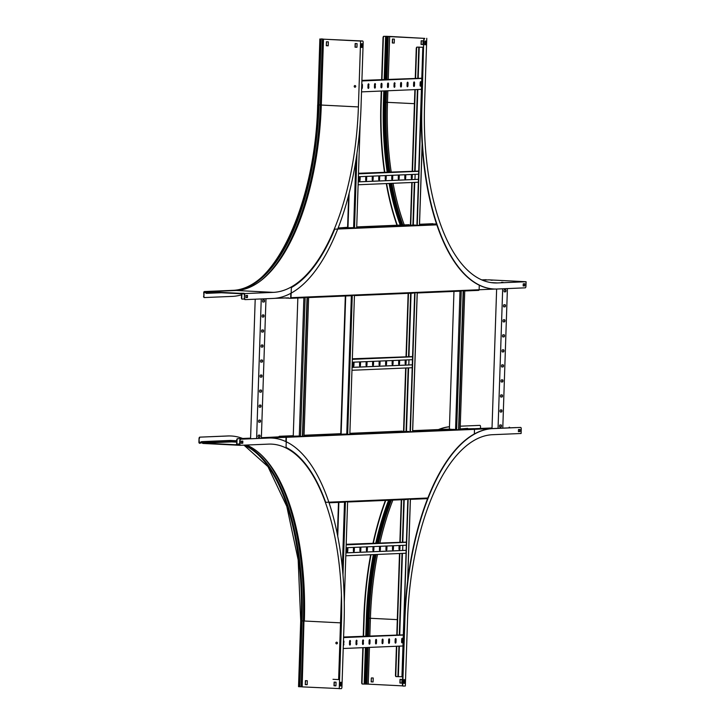 <?xml version="1.0" encoding="UTF-8"?>
<svg xmlns="http://www.w3.org/2000/svg" width="725" height="725" viewBox="0 0 725 725"><rect width="100%" height="100%" fill="white"/><g stroke="black" fill="none" stroke-linecap="round" stroke-linejoin="round"><path stroke-width="1.09" d="M402.284 676.751L396.403 676.615A1.522 0.652 92.9 0 0 396.403 676.615A1.522 0.652 92.9 0 1 395.796 675.12L396.756 646.247M423.472 47.442L423.5 47.442A1.522 0.652 -87.1 0 0 422.766 48.992L416.911 225.384M423.509 47.279L417.292 47.134A1.522 0.652 92.9 0 0 416.576 48.675L416.25 48.666A1.522 0.652 -87.1 0 1 416.957 47.116M423.509 47.297L417.292 47.134M397.137 634.765L399.837 553.492M400.218 542.01L401.614 499.724M403.888 431.194L405.991 367.992M406.372 356.501L408.465 293.344M410.74 224.804L412.144 182.483M412.525 171L415.226 89.61M415.606 78.128L416.576 48.675M396.358 676.606L396.077 676.597A1.522 0.652 -87.1 0 1 396.049 676.597A1.522 0.652 -87.1 0 1 395.469 675.102L396.43 646.265M396.811 634.774L399.502 553.51M399.883 542.028L401.288 499.743M403.562 431.176L405.656 368.001M406.036 356.519L408.139 293.353M410.413 224.786L411.809 182.501M412.19 171.009L414.89 89.628M415.271 78.137L416.25 48.666M423.5 47.642A1.522 0.652 92.9 0 0 423.092 49.01L422.766 48.992M402.565 676.923L402.593 676.923A1.522 0.652 -87.1 0 1 402.565 676.923A1.522 0.652 -87.1 0 1 401.985 675.437L408.166 499.135M410.395 431.756L415.008 292.746M417.247 225.366L423.092 49.01M402.312 675.446A1.522 0.652 92.9 0 0 402.674 676.833M401.985 675.437L407.831 499.153M410.069 431.774L414.682 292.764M406.408 542.101L346.197 544.294M402.656 550.465L402.828 545.336M346.079 547.728L406.308 545.191M346.178 544.847L406.399 542.309M347.402 547.674A1.06 0.462 -87.1 0 1 347.529 548.472L347.456 550.9A1.06 0.462 -87.1 0 1 347.103 551.924M353.918 547.402A1.06 0.462 -87.1 0 1 354.054 548.2L353.972 550.628A1.06 0.462 -87.1 0 1 353.619 551.653M360.434 547.13A1.06 0.462 -87.1 0 1 360.57 547.928L360.488 550.357A1.06 0.462 -87.1 0 1 360.135 551.372M366.95 546.849A1.06 0.462 -87.1 0 1 367.086 547.647L367.004 550.076A1.06 0.462 -87.1 0 1 366.651 551.1M373.466 546.577A1.06 0.462 -87.1 0 1 373.602 547.375L373.52 549.804A1.06 0.462 -87.1 0 1 373.176 550.828M379.982 546.306A1.06 0.462 -87.1 0 1 380.118 547.103L380.036 549.532A1.06 0.462 -87.1 0 1 379.692 550.547M386.498 546.025A1.06 0.462 -87.1 0 1 386.633 546.822L386.552 549.251A1.06 0.462 -87.1 0 1 386.208 550.275M393.013 545.753A1.06 0.462 -87.1 0 1 393.149 546.55L393.068 548.979A1.06 0.462 -87.1 0 1 392.723 550.003M399.529 545.481A1.06 0.462 -87.1 0 1 399.665 546.278L399.584 548.707A1.06 0.462 -87.1 0 1 399.239 549.722M345.816 555.776L406.036 553.229M345.907 552.894L406.136 550.347M345.907 552.858L406.136 550.32M347.148 547.683A1.06 0.462 92.9 0 0 346.94 548.535L346.858 550.964A1.06 0.462 92.9 0 0 347.266 552.006A1.06 0.462 92.9 0 0 347.782 550.918L347.864 548.49A1.06 0.462 92.9 0 0 347.71 547.665M353.664 547.411A1.06 0.462 92.9 0 0 353.456 548.254L353.374 550.683A1.06 0.462 92.9 0 0 353.782 551.725A1.06 0.462 92.9 0 0 354.298 550.647L354.38 548.218A1.06 0.462 92.9 0 0 354.226 547.384M360.18 547.139A1.06 0.462 92.9 0 0 359.972 547.982L359.89 550.411A1.06 0.462 92.9 0 0 360.298 551.453A1.06 0.462 92.9 0 0 360.814 550.375L360.896 547.946A1.06 0.462 92.9 0 0 360.742 547.112M366.696 546.858A1.06 0.462 92.9 0 0 366.487 547.71L366.406 550.139A1.06 0.462 92.9 0 0 366.814 551.181A1.06 0.462 92.9 0 0 367.33 550.094L367.412 547.665A1.06 0.462 92.9 0 0 367.258 546.84M373.212 546.587A1.06 0.462 92.9 0 0 373.003 547.429L372.922 549.858A1.06 0.462 92.9 0 0 373.33 550.9A1.06 0.462 92.9 0 0 373.846 549.822L373.928 547.393A1.06 0.462 92.9 0 0 373.774 546.559M379.728 546.315A1.06 0.462 92.9 0 0 379.519 547.158L379.438 549.586A1.06 0.462 92.9 0 0 379.846 550.628A1.06 0.462 92.9 0 0 380.362 549.55L380.444 547.121A1.06 0.462 92.9 0 0 380.29 546.287M386.244 546.034A1.06 0.462 92.9 0 0 386.035 546.886L385.954 549.305A1.06 0.462 92.9 0 0 386.362 550.357A1.06 0.462 92.9 0 0 386.878 549.269L386.96 546.84A1.06 0.462 92.9 0 0 386.815 546.016M392.76 545.762A1.06 0.462 92.9 0 0 392.551 546.605L392.47 549.033A1.06 0.462 92.9 0 0 392.877 550.076A1.06 0.462 92.9 0 0 393.394 548.997L393.476 546.568A1.06 0.462 92.9 0 0 393.331 545.735M399.276 545.49A1.06 0.462 92.9 0 0 399.067 546.333L398.995 548.762A1.06 0.462 92.9 0 0 399.393 549.804A1.06 0.462 92.9 0 0 399.91 548.725L399.992 546.297A1.06 0.462 92.9 0 0 399.847 545.463M403.327 634.855L343.605 637.021M343.333 645.069L343.351 645.06A1.06 0.462 -87.1 0 0 343.55 644.217L343.958 641.806A1.06 0.462 92.9 0 0 343.55 640.764A1.06 0.462 92.9 0 0 343.478 640.773M343.224 648.503L402.964 645.984M350.474 641.534A1.06 0.462 92.9 0 0 350.066 640.492A1.06 0.462 92.9 0 0 349.559 641.571L349.477 643.999A1.06 0.462 92.9 0 0 349.885 645.042A1.06 0.462 92.9 0 0 350.402 643.963L350.148 641.516L350.066 643.945A1.06 0.462 -87.1 0 1 349.722 644.96M343.333 645.313A1.06 0.462 92.9 0 0 343.369 645.313A1.06 0.462 92.9 0 0 343.877 644.235M343.587 637.583L403.327 635.064M356.99 641.263A1.06 0.462 92.9 0 0 356.591 640.211A1.06 0.462 92.9 0 0 356.075 641.299L355.993 643.728A1.06 0.462 92.9 0 0 356.401 644.77A1.06 0.462 92.9 0 0 356.917 643.682L356.664 641.244L356.582 643.673A1.06 0.462 -87.1 0 1 356.238 644.688M363.506 640.982A1.06 0.462 92.9 0 0 363.107 639.939A1.06 0.462 92.9 0 0 362.591 641.018L362.509 643.447A1.06 0.462 92.9 0 0 362.917 644.489A1.06 0.462 92.9 0 0 363.433 643.41L363.18 640.963L363.098 643.392A1.06 0.462 -87.1 0 1 362.754 644.416M370.031 640.71A1.06 0.462 92.9 0 0 369.623 639.668A1.06 0.462 92.9 0 0 369.107 640.746L369.025 643.175A1.06 0.462 92.9 0 0 369.433 644.217A1.06 0.462 92.9 0 0 369.949 643.138L370.031 640.71L369.614 643.12A1.06 0.462 -87.1 0 1 369.27 644.135M376.547 640.429A1.06 0.462 92.9 0 0 376.139 639.387A1.06 0.462 92.9 0 0 375.623 640.474L375.541 642.903A1.06 0.462 92.9 0 0 375.949 643.945A1.06 0.462 92.9 0 0 376.465 642.857L376.547 640.429L376.13 642.848A1.06 0.462 -87.1 0 1 375.786 643.863M383.063 640.157A1.06 0.462 92.9 0 0 382.655 639.115A1.06 0.462 92.9 0 0 382.138 640.193L382.057 642.622A1.06 0.462 92.9 0 0 382.465 643.664A1.06 0.462 92.9 0 0 382.981 642.586L383.063 640.157L382.646 642.567A1.06 0.462 -87.1 0 1 382.302 643.592M389.579 639.885A1.06 0.462 92.9 0 0 389.171 638.843A1.06 0.462 92.9 0 0 388.654 639.921L388.573 642.35A1.06 0.462 92.9 0 0 388.981 643.392A1.06 0.462 92.9 0 0 389.497 642.314L389.579 639.885L389.171 642.296A1.06 0.462 -87.1 0 1 388.817 643.311M396.095 639.604A1.06 0.462 92.9 0 0 395.687 638.562A1.06 0.462 92.9 0 0 395.17 639.649L395.089 642.078A1.06 0.462 92.9 0 0 395.497 643.12A1.06 0.462 92.9 0 0 396.013 642.033L396.095 639.604L395.687 642.024A1.06 0.462 -87.1 0 1 395.333 643.039M402.611 639.332A1.06 0.462 92.9 0 0 402.203 638.29A1.06 0.462 92.9 0 0 401.686 639.368L401.605 641.797A1.06 0.462 92.9 0 0 402.013 642.839A1.06 0.462 92.9 0 0 402.529 641.761L402.611 639.332L402.203 641.743A1.06 0.462 -87.1 0 1 401.849 642.767M349.903 640.556A1.06 0.462 -87.1 0 1 350.148 641.516M343.478 640.945A1.06 0.462 -87.1 0 1 343.632 641.788L343.55 644.217M356.419 640.275A1.06 0.462 -87.1 0 1 356.664 641.244M362.935 640.003A1.06 0.462 -87.1 0 1 363.18 640.963M369.451 639.731A1.06 0.462 -87.1 0 1 369.696 640.692M375.967 639.45A1.06 0.462 -87.1 0 1 376.212 640.42M382.483 639.178A1.06 0.462 -87.1 0 1 382.728 640.139M388.999 638.906A1.06 0.462 -87.1 0 1 389.243 639.867M395.515 638.625A1.06 0.462 -87.1 0 1 395.759 639.595M402.031 638.353A1.06 0.462 -87.1 0 1 402.275 639.314M412.561 356.591L352.35 358.784M408.809 364.965L408.982 359.836M352.232 362.228L412.462 359.682M352.332 359.346L412.552 356.8M353.555 362.174A1.06 0.462 -87.1 0 1 353.691 362.971L353.61 365.4A1.06 0.462 -87.1 0 1 353.256 366.415M360.071 361.893A1.06 0.462 -87.1 0 1 360.207 362.699L360.126 365.128A1.06 0.462 -87.1 0 1 359.772 366.143M366.587 361.621A1.06 0.462 -87.1 0 1 366.723 362.418L366.642 364.847A1.06 0.462 -87.1 0 1 366.288 365.871M373.103 361.349A1.06 0.462 -87.1 0 1 373.239 362.147L373.157 364.575A1.06 0.462 -87.1 0 1 372.813 365.59M379.619 361.068A1.06 0.462 -87.1 0 1 379.755 361.875L379.673 364.303A1.06 0.462 -87.1 0 1 379.329 365.318M386.135 360.796A1.06 0.462 -87.1 0 1 386.271 361.594L386.189 364.022A1.06 0.462 -87.1 0 1 385.845 365.047M392.651 360.524A1.06 0.462 -87.1 0 1 392.787 361.322L392.705 363.751A1.06 0.462 -87.1 0 1 392.361 364.766M399.167 360.243A1.06 0.462 -87.1 0 1 399.303 361.05L399.221 363.479A1.06 0.462 -87.1 0 1 398.877 364.494M405.683 359.972A1.06 0.462 -87.1 0 1 405.819 360.769L405.737 363.198A1.06 0.462 -87.1 0 1 405.393 364.222M351.969 370.267L412.19 367.729M352.06 367.385L412.289 364.847M352.06 367.358L412.289 364.811M353.302 362.183A1.06 0.462 92.9 0 0 353.093 363.026L353.012 365.454A1.06 0.462 92.9 0 0 353.419 366.497A1.06 0.462 92.9 0 0 353.936 365.418L354.017 362.989A1.06 0.462 92.9 0 0 353.863 362.156M359.817 361.911A1.06 0.462 92.9 0 0 359.609 362.754L359.528 365.183A1.06 0.462 92.9 0 0 359.935 366.225A1.06 0.462 92.9 0 0 360.452 365.137L360.533 362.708A1.06 0.462 92.9 0 0 360.379 361.884M366.333 361.63A1.06 0.462 92.9 0 0 366.125 362.473L366.043 364.902A1.06 0.462 92.9 0 0 366.451 365.944A1.06 0.462 92.9 0 0 366.968 364.865L367.049 362.437A1.06 0.462 92.9 0 0 366.895 361.612M372.849 361.358A1.06 0.462 92.9 0 0 372.641 362.201L372.559 364.63A1.06 0.462 92.9 0 0 372.967 365.672A1.06 0.462 92.9 0 0 373.484 364.593L373.565 362.165A1.06 0.462 92.9 0 0 373.411 361.331M379.365 361.086A1.06 0.462 92.9 0 0 379.157 361.929L379.075 364.358A1.06 0.462 92.9 0 0 379.483 365.4A1.06 0.462 92.9 0 0 380 364.312L380.081 361.884A1.06 0.462 92.9 0 0 379.927 361.059M385.881 360.805A1.06 0.462 92.9 0 0 385.673 361.648L385.591 364.077A1.06 0.462 92.9 0 0 385.999 365.119A1.06 0.462 92.9 0 0 386.516 364.041L386.597 361.612A1.06 0.462 92.9 0 0 386.452 360.787M392.397 360.533A1.06 0.462 92.9 0 0 392.189 361.376L392.107 363.805A1.06 0.462 92.9 0 0 392.515 364.847A1.06 0.462 92.9 0 0 393.032 363.769L393.113 361.34A1.06 0.462 92.9 0 0 392.968 360.506M398.913 360.262A1.06 0.462 92.9 0 0 398.705 361.104L398.632 363.533A1.06 0.462 92.9 0 0 399.031 364.575A1.06 0.462 92.9 0 0 399.548 363.488L399.629 361.059A1.06 0.462 92.9 0 0 399.484 360.234M405.429 359.981A1.06 0.462 92.9 0 0 405.221 360.823L405.148 363.252A1.06 0.462 92.9 0 0 405.547 364.294A1.06 0.462 92.9 0 0 406.063 363.216L406.145 360.787A1.06 0.462 92.9 0 0 406 359.962M418.715 171.091L358.503 173.275M414.963 179.456L415.135 174.326M358.386 176.719L418.615 174.181M358.485 173.837L418.706 171.299M359.709 176.664A1.06 0.462 -87.1 0 1 359.845 177.462L359.763 179.891A1.06 0.462 -87.1 0 1 359.41 180.915M366.225 176.392A1.06 0.462 -87.1 0 1 366.361 177.19L366.279 179.619A1.06 0.462 -87.1 0 1 365.926 180.643M372.741 176.121A1.06 0.462 -87.1 0 1 372.877 176.918L372.795 179.347A1.06 0.462 -87.1 0 1 372.451 180.362M379.257 175.84A1.06 0.462 -87.1 0 1 379.392 176.637L379.311 179.066A1.06 0.462 -87.1 0 1 378.967 180.09M385.772 175.568A1.06 0.462 -87.1 0 1 385.908 176.365L385.827 178.794A1.06 0.462 -87.1 0 1 385.483 179.818M392.288 175.296A1.06 0.462 -87.1 0 1 392.424 176.093L392.343 178.522A1.06 0.462 -87.1 0 1 391.998 179.537M398.804 175.015A1.06 0.462 -87.1 0 1 398.94 175.812L398.859 178.241A1.06 0.462 -87.1 0 1 398.514 179.265M405.32 174.743A1.06 0.462 -87.1 0 1 405.456 175.541L405.375 177.969A1.06 0.462 -87.1 0 1 405.03 178.984M411.836 174.462A1.06 0.462 -87.1 0 1 411.972 175.269L411.891 177.698A1.06 0.462 -87.1 0 1 411.546 178.712M358.123 184.766L418.343 182.22M358.213 181.884L418.443 179.338M358.213 181.848L418.443 179.311M359.455 176.673A1.06 0.462 92.9 0 0 359.247 177.525L359.165 179.954A1.06 0.462 92.9 0 0 359.573 180.996A1.06 0.462 92.9 0 0 360.089 179.909L360.171 177.48A1.06 0.462 92.9 0 0 360.017 176.655M365.971 176.402A1.06 0.462 92.9 0 0 365.763 177.244L365.681 179.673A1.06 0.462 92.9 0 0 366.089 180.715A1.06 0.462 92.9 0 0 366.605 179.637L366.687 177.208A1.06 0.462 92.9 0 0 366.533 176.374M372.487 176.13A1.06 0.462 92.9 0 0 372.278 176.972L372.197 179.401A1.06 0.462 92.9 0 0 372.605 180.443A1.06 0.462 92.9 0 0 373.121 179.365L373.203 176.936A1.06 0.462 92.9 0 0 373.049 176.102M379.003 175.849A1.06 0.462 92.9 0 0 378.794 176.701L378.713 179.12A1.06 0.462 92.9 0 0 379.121 180.172A1.06 0.462 92.9 0 0 379.637 179.084L379.719 176.655A1.06 0.462 92.9 0 0 379.565 175.831M385.519 175.577A1.06 0.462 92.9 0 0 385.31 176.42L385.229 178.848A1.06 0.462 92.9 0 0 385.637 179.891A1.06 0.462 92.9 0 0 386.153 178.812L386.235 176.383A1.06 0.462 92.9 0 0 386.09 175.55M392.035 175.305A1.06 0.462 92.9 0 0 391.826 176.148L391.745 178.577A1.06 0.462 92.9 0 0 392.153 179.619A1.06 0.462 92.9 0 0 392.669 178.54L392.751 176.112A1.06 0.462 92.9 0 0 392.606 175.278M398.551 175.024A1.06 0.462 92.9 0 0 398.342 175.876L398.27 178.296A1.06 0.462 92.9 0 0 398.668 179.347A1.06 0.462 92.9 0 0 399.185 178.259L399.267 175.831A1.06 0.462 92.9 0 0 399.122 175.006M405.067 174.752A1.06 0.462 92.9 0 0 404.858 175.595L404.786 178.024A1.06 0.462 92.9 0 0 405.184 179.066A1.06 0.462 92.9 0 0 405.701 177.988L405.782 175.559A1.06 0.462 92.9 0 0 405.638 174.725M411.583 174.48A1.06 0.462 92.9 0 0 411.374 175.323L411.302 177.752A1.06 0.462 92.9 0 0 411.709 178.794A1.06 0.462 92.9 0 0 412.217 177.707L412.298 175.287A1.06 0.462 92.9 0 0 412.153 174.453M332.993 679.316L338.629 679.597L341.439 595.017M344.266 602.267L347.61 501.691M349.84 434.311L354.452 295.302M356.691 227.922L360.144 123.721M421.796 78.218L361.911 80.393M361.53 91.876L421.424 89.347M368.943 84.898A1.06 0.462 92.9 0 0 368.536 83.855A1.06 0.462 92.9 0 0 368.019 84.934L367.938 87.363A1.06 0.462 92.9 0 0 368.345 88.405A1.06 0.462 92.9 0 0 368.862 87.326L368.617 84.879L368.536 87.308A1.06 0.462 -87.1 0 1 368.191 88.332M361.639 88.568A1.06 0.462 92.9 0 0 361.829 88.686A1.06 0.462 92.9 0 0 362.346 87.598L362.428 85.169A1.06 0.462 92.9 0 0 362.02 84.127A1.06 0.462 92.9 0 0 361.784 84.263M361.893 80.955L421.787 78.427M375.459 84.626A1.06 0.462 92.9 0 0 375.052 83.574A1.06 0.462 92.9 0 0 374.535 84.662L374.453 87.091A1.06 0.462 92.9 0 0 374.861 88.133A1.06 0.462 92.9 0 0 375.378 87.045L375.133 84.608L375.052 87.036A1.06 0.462 -87.1 0 1 374.707 88.051M381.975 84.345A1.06 0.462 92.9 0 0 381.567 83.302A1.06 0.462 92.9 0 0 381.051 84.39L380.969 86.81A1.06 0.462 92.9 0 0 381.377 87.852A1.06 0.462 92.9 0 0 381.894 86.773L381.975 84.345L381.567 86.755A1.06 0.462 -87.1 0 1 381.223 87.779M388.491 84.073A1.06 0.462 92.9 0 0 388.083 83.031A1.06 0.462 92.9 0 0 387.567 84.109L387.494 86.538A1.06 0.462 92.9 0 0 387.893 87.58A1.06 0.462 92.9 0 0 388.41 86.502L388.491 84.073L388.083 86.483A1.06 0.462 -87.1 0 1 387.739 87.498M395.007 83.801A1.06 0.462 92.9 0 0 394.599 82.75A1.06 0.462 92.9 0 0 394.083 83.837L394.01 86.266A1.06 0.462 92.9 0 0 394.409 87.308A1.06 0.462 92.9 0 0 394.926 86.221L394.681 83.783L394.599 86.212A1.06 0.462 -87.1 0 1 394.255 87.227M401.523 83.52A1.06 0.462 92.9 0 0 401.115 82.478A1.06 0.462 92.9 0 0 400.599 83.556L400.526 85.985A1.06 0.462 92.9 0 0 400.934 87.027A1.06 0.462 92.9 0 0 401.442 85.949L401.523 83.52L401.115 85.931A1.06 0.462 -87.1 0 1 400.771 86.955M408.039 83.248A1.06 0.462 92.9 0 0 407.631 82.206A1.06 0.462 92.9 0 0 407.124 83.284L407.042 85.713A1.06 0.462 92.9 0 0 407.45 86.755A1.06 0.462 92.9 0 0 407.958 85.677L408.039 83.248L407.631 85.659A1.06 0.462 -87.1 0 1 407.287 86.674M414.555 82.967A1.06 0.462 92.9 0 0 414.147 81.925A1.06 0.462 92.9 0 0 413.64 83.012L413.558 85.441A1.06 0.462 92.9 0 0 413.966 86.483A1.06 0.462 92.9 0 0 414.473 85.396L414.555 82.967L414.147 85.387A1.06 0.462 -87.1 0 1 413.803 86.402M421.071 82.695A1.06 0.462 92.9 0 0 420.663 81.653A1.06 0.462 92.9 0 0 420.156 82.732L420.074 85.16A1.06 0.462 92.9 0 0 420.482 86.203A1.06 0.462 92.9 0 0 420.989 85.124L421.071 82.695L420.663 85.106A1.06 0.462 -87.1 0 1 420.319 86.13M368.373 83.919A1.06 0.462 -87.1 0 1 368.617 84.879M361.847 84.191A1.06 0.462 -87.1 0 1 362.101 85.151L362.02 87.58A1.06 0.462 -87.1 0 1 361.675 88.604M374.888 83.638A1.06 0.462 -87.1 0 1 375.133 84.608M381.404 83.366A1.06 0.462 -87.1 0 1 381.649 84.327M387.92 83.094A1.06 0.462 -87.1 0 1 388.165 84.055M394.436 82.813A1.06 0.462 -87.1 0 1 394.681 83.783M400.952 82.541A1.06 0.462 -87.1 0 1 401.197 83.502M407.468 82.269A1.06 0.462 -87.1 0 1 407.713 83.23M413.984 81.988A1.06 0.462 -87.1 0 1 414.229 82.958M420.5 81.717A1.06 0.462 -87.1 0 1 420.745 82.677M520.677 427.451A1.522 0.652 92.9 0 1 521.257 428.937L521.103 433.496L492.538 434.701A182.328 78.78 92.9 0 0 407.513 620.138L405.329 686.004L403.354 686.086A1.522 0.652 92.9 0 1 403.327 686.086A1.522 0.652 92.9 0 1 402.747 684.59L404.876 620.247A188.4 81.408 -87.1 0 1 492.737 428.629L520.323 427.433A1.522 0.652 -87.1 0 1 520.351 427.433A1.522 0.652 -87.1 0 1 520.369 427.442L520.677 427.451A1.522 0.652 92.9 0 0 520.65 427.451M402.701 685.877L368.228 684.137L369.451 647.398M362.273 684.01L362.301 684.01A1.522 0.652 -87.1 0 1 362.273 684.01A1.522 0.652 -87.1 0 1 361.693 682.515L362.02 682.533A1.522 0.652 92.9 0 0 362.6 684.019A1.522 0.652 92.9 0 0 362.627 684.028L368.228 684.137M403.299 686.077L403.028 686.067A1.522 0.652 -87.1 0 1 403 686.067A1.522 0.652 -87.1 0 1 402.42 684.572L404.55 620.228A188.4 81.408 -87.1 0 1 492.411 428.611L520.323 427.433M392.868 500.096A182.691 78.934 92.9 0 0 379.927 542.862M377.489 554.435A182.691 78.934 92.9 0 0 370.412 618.28L369.134 618.253A183.76 79.406 -87.1 0 1 376.166 554.498M403.762 679.697L403.644 683.34L404.559 683.303L404.686 679.66L403.762 679.697M404.351 679.678L404.233 683.285L403.644 683.312M519.725 429.463L519.662 431.556L518.411 431.611M519.988 431.574L520.061 429.445L518.475 429.517L518.402 431.638L519.662 431.556M401.84 683.104L401.958 679.461L400.046 679.361L399.919 683.004L401.84 683.104L400.082 682.995L400.2 679.37M373.094 681.935L371.173 681.853L373.094 681.953L373.221 678.011L371.463 677.92M371.336 681.844L371.3 678.21L371.173 681.853M369.578 643.483L369.687 640.338M369.832 635.916L370.412 618.28L397.309 619.639M363.225 636.197L363.823 618.171A188.4 81.408 -87.1 0 1 370.674 554.725M373.013 543.161A188.4 81.408 -87.1 0 1 385.41 500.413M438.435 429.572A188.4 81.408 -87.1 0 1 449.473 426.717M363.56 636.178L364.149 618.189A188.4 81.408 -87.1 0 1 371.01 554.716M373.348 543.143A188.4 81.408 -87.1 0 1 385.745 500.395M438.852 429.553A188.4 81.408 -87.1 0 1 449.473 426.771M362.02 682.533L363.18 647.661M361.693 682.515L362.844 647.679M362.962 644.099L363.089 640.275M479.597 425.376L460.257 426.191L479.597 425.376A1.522 0.652 -87.1 0 1 479.624 425.376A1.522 0.652 -87.1 0 1 479.651 425.376L479.95 425.394A1.522 0.652 92.9 0 0 479.923 425.394M480.476 428.448L480.53 426.88A1.522 0.652 92.9 0 0 479.95 425.394M336.636 643.854A0.834 0.752 -92.4 0 0 337.415 643.021A0.834 0.752 -92.4 0 0 336.627 642.178A0.834 0.752 -92.4 0 0 336.636 643.854M335.929 685.841L336.047 682.207L334.134 682.107L334.007 685.75L335.929 685.841L334.171 685.741L334.288 682.116M305.261 684.599L307.183 684.699L307.309 680.748L305.397 680.657L305.261 684.599L305.551 680.657M307.183 684.681L305.424 684.59M240.791 439.223A1.522 0.652 92.9 0 0 240.084 440.773L239.757 440.755A1.522 0.652 -87.1 0 1 240.464 439.205L268.703 438.045A188.4 81.408 -87.1 0 1 271.975 438.063A188.4 81.408 -87.1 0 1 344.076 622.775L341.937 687.119A1.522 0.652 92.9 0 1 341.23 688.668L302.162 686.874L303.965 620.944L301.781 686.811L298.627 686.657M339.255 688.75L341.439 622.893A182.328 78.78 92.9 0 0 271.667 444.126A182.328 78.78 92.9 0 0 268.495 444.117L239.93 445.322L202.837 443.446L201.623 442.014L200.435 443.084A0.825 0.743 87.6 0 1 199.91 443.301L199.756 443.292A0.97 0.879 87.6 0 1 198.913 442.277L199.031 438.697A1.522 0.652 -87.1 0 1 199.738 437.148L227.65 435.97A188.4 81.408 -87.1 0 1 230.913 435.988A188.4 81.408 -87.1 0 1 231.085 435.988M240.084 440.773L239.93 445.322M239.757 440.755L239.612 444.942L203.009 443.093L231.574 441.888L230.795 440.773A183.76 79.406 -87.1 0 1 236.676 441.027M240.464 439.205L268.368 438.027A188.4 81.408 -87.1 0 1 271.639 438.045A188.4 81.408 -87.1 0 1 271.803 438.054M236.649 441.996L234.746 441.897A182.691 78.934 92.9 0 0 231.574 441.888L236.64 442.141M246.582 445.041A182.328 78.78 -87.1 0 1 277.847 477.132A182.328 78.78 -87.1 0 1 304.355 621.017L341.439 622.893M242.83 441.108L241.253 441.172L241.18 443.301L242.766 443.229L242.83 441.108M242.503 441.117L242.431 443.22L241.18 443.265M340.913 682.316L340.795 685.923L340.206 685.95M341.131 685.941L341.248 682.298L340.324 682.343L340.206 685.986L340.795 685.923M239.286 444.67L235.788 444.633L239.286 444.67M206.924 443.192L210.549 443.211L206.924 443.192M202.927 442.975L202.23 441.978A0.825 0.743 -92.4 0 0 201.142 441.869L199.765 442.93A0.607 0.544 87.6 0 1 199.239 442.295L199.031 438.697M199.738 437.148L227.976 435.988A188.4 81.408 -87.1 0 1 231.248 435.997A188.4 81.408 -87.1 0 1 242.667 438.48M200.064 437.166A1.522 0.652 92.9 0 0 199.357 438.707M501.483 282.324L503.077 282.388L501.483 282.324M422.974 44.515L423.092 40.872L421.18 40.772L421.053 44.415L422.974 44.515L421.216 44.415L421.334 40.781M394.237 43.065L394.364 39.114L392.452 39.023L392.316 42.965L394.237 43.065L392.479 42.956L392.606 39.032M493.888 288.994A188.4 81.408 -87.1 0 1 493.725 288.985A188.4 81.408 -87.1 0 1 421.615 104.264L423.753 39.92A1.522 0.652 -87.1 0 1 424.46 38.371L389.669 36.431L388.247 79.279M424.46 38.371L384.06 36.332A1.522 0.652 92.9 0 0 383.353 37.881L383.027 37.863A1.522 0.652 -87.1 0 1 383.733 36.313M388.111 83.475L387.984 87.073M387.866 90.77L387.485 102.307A182.691 78.934 92.9 0 0 391.192 171.898M426.762 38.307L424.578 104.173A182.328 78.78 92.9 0 0 494.359 282.931A182.328 78.78 92.9 0 0 497.522 282.94L491.206 282.623M482.343 280.14L488.994 279.859L526.087 281.735L497.522 282.94M493.725 288.985L494.051 289.003A188.4 81.408 -87.1 0 0 497.323 289.012L525.226 287.834A1.522 0.652 92.9 0 0 525.942 286.293L526.087 281.735M494.051 289.003A188.4 81.408 -87.1 0 1 421.95 104.282L423.753 39.92M391.835 176.066A182.691 78.934 92.9 0 0 392.298 178.894M393.077 183.289A182.691 78.934 92.9 0 0 404.26 224.922M524.773 285.886L524.837 283.756L523.26 283.828L523.187 285.949L524.773 285.886L523.187 285.922M524.51 283.774L524.438 285.868M425.484 41.089L425.367 44.705L424.778 44.723M424.787 38.389A1.522 0.652 92.9 0 0 424.08 39.938M425.693 44.714L425.82 41.071L424.895 41.117L424.778 44.76L425.367 44.705M517.985 281.581L521.483 281.617L517.985 281.581M490.961 280.058L492.882 280.158L490.961 280.212M389.533 36.44L384.06 36.332M486.566 279.968A0.825 0.743 -92.4 0 0 486.067 279.714L485.913 279.705A0.97 0.879 -92.4 0 0 485.768 279.714M396.965 225.23A188.4 81.408 -87.1 0 1 386.28 183.579M385.609 179.664A188.4 81.408 -87.1 0 1 385.274 177.598M384.458 172.188A188.4 81.408 -87.1 0 1 380.888 102.207L381.259 91.042M397.282 225.212A188.4 81.408 -87.1 0 1 386.597 183.561M385.818 178.948A188.4 81.408 -87.1 0 1 385.356 176.039M384.785 172.169A188.4 81.408 -87.1 0 1 381.223 102.225L381.595 91.033M381.975 79.542L383.353 37.881M381.377 87.571L381.513 83.529M381.64 79.56L383.027 37.863M354.217 86.347A0.834 0.752 -92.4 0 0 355.721 86.42A0.834 0.752 -92.4 0 0 354.217 86.347M355.014 85.55A0.834 0.752 -92.4 0 0 355.087 87.218M260.085 292.547L261.281 292.556L260.085 292.547M240.655 293.253L244.153 293.281L240.655 293.253M213.368 291.74L215.416 291.831L213.368 291.74M244.66 298.129A1.522 0.652 92.9 0 0 245.24 299.615L244.932 299.597A1.522 0.652 -87.1 0 1 244.914 299.597A1.522 0.652 -87.1 0 1 244.325 298.111L244.805 293.571L207.712 291.695L236.287 290.489A182.328 78.78 -87.1 0 0 279.687 260.148A182.328 78.78 -87.1 0 0 321.311 105.052L320.921 104.989A183.534 79.297 -87.1 0 1 279.361 260.628M244.325 298.111L244.47 293.924L207.858 292.066L207.006 293.099A0.825 0.743 87.6 0 1 205.918 293.099L204.622 291.903A0.607 0.544 -92.4 0 0 204.051 292.483L203.933 296.063A1.522 0.652 92.9 0 0 204.513 297.558A1.522 0.652 92.9 0 0 204.541 297.558L232.444 296.38A188.4 81.408 -87.1 0 0 241.525 294.839M244.805 293.571L273.37 292.365A182.328 78.78 92.9 0 0 358.404 106.928L321.311 105.052L323.495 39.195L321.51 38.905A1.522 0.652 -87.1 0 1 321.538 38.905A1.522 0.652 -87.1 0 1 321.556 38.914L321.864 38.923A1.522 0.652 92.9 0 0 321.837 38.923L321.51 38.905M323.413 39.177L360.588 41.071L358.404 106.928M244.914 299.597L245.24 299.615A1.522 0.652 92.9 0 0 245.267 299.615L273.171 298.437A188.4 81.408 -87.1 0 0 361.032 106.82L363.171 42.476A1.522 0.652 92.9 0 0 362.591 40.981A1.522 0.652 92.9 0 0 362.563 40.981L360.588 41.071M362.563 40.981L323.495 39.195M206.788 292.827L206.163 292.855L207.712 291.695M362.156 47.37L362.273 43.727L361.349 43.763L361.231 47.406L362.156 47.37L361.231 47.379M361.947 43.736L361.82 47.352M247.107 297.54L245.857 297.594L247.433 297.558L247.18 295.447M247.433 297.558L247.506 295.428L245.929 295.492L245.857 297.622M356.954 47.27L357.072 43.627L355.159 43.527L355.042 47.17L356.954 47.27L355.196 47.161L355.313 43.536M328.343 41.869L326.431 41.769L326.304 45.72L328.217 45.811L328.343 41.869M328.217 45.802L326.313 45.412L326.585 41.778M323.767 39.186L321.837 38.923A1.522 0.652 92.9 0 1 322.127 39.068M205.918 293.099L205.302 291.812A0.825 0.743 -92.4 0 0 204.785 291.55L204.631 291.541A0.97 0.879 -92.4 0 0 203.725 292.465L203.933 296.063M204.187 297.54L204.214 297.54A1.522 0.652 -87.1 0 1 204.187 297.54A1.522 0.652 -87.1 0 1 203.607 296.054M509.947 427.804A1.522 0.652 92.9 0 0 509.476 427.252A1.522 0.652 92.9 0 0 509.448 427.252L509.122 427.233A1.522 0.652 -87.1 0 1 509.149 427.233A1.522 0.652 -87.1 0 1 509.177 427.233M474.177 428.738L492.021 427.986M474.114 428.711L492.03 427.958M516.109 427.614A1.522 0.652 92.9 0 0 515.992 427.578A1.522 0.652 92.9 0 0 515.964 427.578L515.638 427.569A1.522 0.652 -87.1 0 1 515.665 427.569A1.522 0.652 -87.1 0 1 515.692 427.569M474.494 429.327L515.964 427.578L474.494 429.3M479.279 285.188L479.125 289.746L495.202 289.039M502.787 428.103L507.409 288.586M500.495 409.933A1.06 0.462 92.9 0 0 500.005 410.993A1.06 0.462 92.9 0 0 500.404 412.054A1.06 0.462 92.9 0 0 500.422 412.054L501.483 412.008A1.06 0.462 92.9 0 0 501.972 410.948A1.06 0.462 92.9 0 0 501.564 409.888L500.495 409.933M499.996 424.959A1.06 0.462 92.9 0 0 499.507 426.019A1.06 0.462 92.9 0 0 499.906 427.079A1.06 0.462 92.9 0 0 499.924 427.079L500.984 427.034A1.06 0.462 92.9 0 0 501.473 425.974A1.06 0.462 92.9 0 0 501.066 424.913L499.996 424.959M498.048 428.303L502.679 288.786M500.993 394.907A1.06 0.462 92.9 0 0 500.504 395.968A1.06 0.462 92.9 0 0 500.903 397.028A1.06 0.462 92.9 0 0 500.921 397.028L501.981 396.992A1.06 0.462 92.9 0 0 502.47 395.932A1.06 0.462 92.9 0 0 502.062 394.862L500.993 394.907M501.492 379.882A1.06 0.462 92.9 0 0 501.002 380.942A1.06 0.462 92.9 0 0 501.401 382.012A1.06 0.462 92.9 0 0 501.419 382.012L502.479 381.966A1.06 0.462 92.9 0 0 502.969 380.906A1.06 0.462 92.9 0 0 502.561 379.837L501.492 379.882M501.99 364.856A1.06 0.462 92.9 0 0 501.501 365.917A1.06 0.462 92.9 0 0 501.899 366.986A1.06 0.462 92.9 0 0 501.918 366.986L502.978 366.941A1.06 0.462 92.9 0 0 503.467 365.88A1.06 0.462 92.9 0 0 503.059 364.82L501.99 364.856M502.488 349.84A1.06 0.462 92.9 0 0 501.99 350.9A1.06 0.462 92.9 0 0 502.398 351.96A1.06 0.462 92.9 0 0 502.416 351.96L503.476 351.915A1.06 0.462 92.9 0 0 503.966 350.855A1.06 0.462 92.9 0 0 503.558 349.794L502.488 349.84M502.987 334.814A1.06 0.462 92.9 0 0 502.488 335.874A1.06 0.462 92.9 0 0 502.896 336.935A1.06 0.462 92.9 0 0 502.914 336.935L503.975 336.889A1.06 0.462 92.9 0 0 504.464 335.829A1.06 0.462 92.9 0 0 504.056 334.769L502.987 334.814M503.485 319.788A1.06 0.462 92.9 0 0 502.987 320.849A1.06 0.462 92.9 0 0 503.395 321.918A1.06 0.462 92.9 0 0 503.413 321.918L504.473 321.873A1.06 0.462 92.9 0 0 504.963 320.812A1.06 0.462 92.9 0 0 504.555 319.743L503.485 319.788M503.984 304.763A1.06 0.462 92.9 0 0 503.485 305.823A1.06 0.462 92.9 0 0 503.893 306.892A1.06 0.462 92.9 0 0 503.911 306.892L504.972 306.847A1.06 0.462 92.9 0 0 505.461 305.787A1.06 0.462 92.9 0 0 505.053 304.718L503.984 304.763M504.482 289.746A1.06 0.462 92.9 0 0 503.984 290.807A1.06 0.462 92.9 0 0 504.392 291.867A1.06 0.462 92.9 0 0 504.41 291.867L505.47 291.822A1.06 0.462 92.9 0 0 505.959 290.761A1.06 0.462 92.9 0 0 505.552 289.701L504.482 289.746M492.003 428.566L496.634 289.03M501.328 409.897A1.06 0.462 -87.1 0 1 501.637 411.039A1.06 0.462 -87.1 0 1 501.147 411.999L500.313 412.027M500.83 424.923A1.06 0.462 -87.1 0 1 501.138 426.064A1.06 0.462 -87.1 0 1 500.649 427.016L499.815 427.052M501.827 394.871A1.06 0.462 -87.1 0 1 502.135 396.013A1.06 0.462 -87.1 0 1 501.646 396.974L500.812 397.01M502.325 379.846A1.06 0.462 -87.1 0 1 502.633 380.997A1.06 0.462 -87.1 0 1 502.144 381.948L501.31 381.984M502.824 364.829A1.06 0.462 -87.1 0 1 503.132 365.971A1.06 0.462 -87.1 0 1 502.642 366.923L501.809 366.959M503.322 349.803A1.06 0.462 -87.1 0 1 503.63 350.945A1.06 0.462 -87.1 0 1 503.141 351.897L502.307 351.933M503.821 334.778A1.06 0.462 -87.1 0 1 504.129 335.92A1.06 0.462 -87.1 0 1 503.639 336.88L502.806 336.907M504.319 319.752A1.06 0.462 -87.1 0 1 504.627 320.903A1.06 0.462 -87.1 0 1 504.138 321.855L503.304 321.891M504.817 304.727A1.06 0.462 -87.1 0 1 505.126 305.877A1.06 0.462 -87.1 0 1 504.636 306.829L503.802 306.865M505.316 289.71A1.06 0.462 -87.1 0 1 505.624 290.852A1.06 0.462 -87.1 0 1 505.135 291.803L504.301 291.84M456.65 429.807L461.263 290.798M467.525 428.348A0.671 0.598 87.6 0 1 467.625 428.348L460.167 428.955L473.914 428.665L460.429 429.236A0.671 0.598 -92.4 0 1 460.955 429.626L456.088 429.825A0.671 0.598 87.6 0 0 455.563 429.436L460.003 291.169M449.382 429.408L453.959 291.423M460.139 429.662L464.752 290.653M458.889 429.708L463.502 290.707M458.562 429.726L463.175 290.716M241.887 293.788L241.76 297.612A1.522 0.652 92.9 0 0 242.349 299.099L242.041 299.09A1.522 0.652 -87.1 0 1 242.014 299.09A1.522 0.652 -87.1 0 1 241.434 297.594L241.561 293.77M242.014 299.09L242.349 299.099A1.522 0.652 92.9 0 0 242.368 299.099L244.434 299.017M288.623 297.866L274.648 298.347M250.596 438.172L237.737 438.716A1.522 0.652 92.9 0 0 237.03 440.265L236.568 444.434L239.631 444.588M239.64 444.226L236.903 444.09L239.649 443.972M237.03 440.265L236.903 444.09M243.79 439.069A1.522 0.652 -87.1 0 1 243.926 439.033L286.049 437.284L243.926 439.033M236.703 440.247A1.522 0.652 -87.1 0 1 237.41 438.697L237.737 438.716M283.149 436.785L261.372 437.692M250.596 438.145L237.41 438.697M281.273 436.74L261.372 437.719M255.2 299.198L250.569 438.752M261.245 298.945L256.614 438.498M263.538 317.042A1.06 0.462 92.9 0 0 264.027 315.982A1.06 0.462 92.9 0 0 263.619 314.913A1.06 0.462 92.9 0 0 263.601 314.913L262.55 314.958A1.06 0.462 92.9 0 0 262.06 316.018A1.06 0.462 92.9 0 0 262.459 317.088A1.06 0.462 92.9 0 0 262.477 317.088L262.368 317.061M264.036 302.017A1.06 0.462 92.9 0 0 264.525 300.957A1.06 0.462 92.9 0 0 264.118 299.896A1.06 0.462 92.9 0 0 264.099 299.896L263.048 299.933A1.06 0.462 92.9 0 0 262.559 300.993A1.06 0.462 92.9 0 0 262.958 302.062A1.06 0.462 92.9 0 0 262.976 302.062L262.867 302.035M265.984 298.745L261.353 438.299M263.039 332.068A1.06 0.462 92.9 0 0 263.528 331.008A1.06 0.462 92.9 0 0 263.121 329.938A1.06 0.462 92.9 0 0 263.103 329.938L262.051 329.984A1.06 0.462 92.9 0 0 261.562 331.044A1.06 0.462 92.9 0 0 261.961 332.104A1.06 0.462 92.9 0 0 261.979 332.104L261.87 332.086M262.541 347.085A1.06 0.462 92.9 0 0 263.03 346.024A1.06 0.462 92.9 0 0 262.622 344.964A1.06 0.462 92.9 0 0 262.604 344.964L261.553 345.009A1.06 0.462 92.9 0 0 261.063 346.07A1.06 0.462 92.9 0 0 261.462 347.13A1.06 0.462 92.9 0 0 261.48 347.13L261.372 347.103M262.042 362.11A1.06 0.462 92.9 0 0 262.532 361.05A1.06 0.462 92.9 0 0 262.124 359.99A1.06 0.462 92.9 0 0 262.106 359.99L261.054 360.035A1.06 0.462 92.9 0 0 260.565 361.095A1.06 0.462 92.9 0 0 260.964 362.156A1.06 0.462 92.9 0 0 260.982 362.156L260.873 362.128M261.544 377.136A1.06 0.462 92.9 0 0 262.033 376.076A1.06 0.462 92.9 0 0 261.625 375.006A1.06 0.462 92.9 0 0 261.607 375.006L260.556 375.052A1.06 0.462 92.9 0 0 260.067 376.112A1.06 0.462 92.9 0 0 260.465 377.181A1.06 0.462 92.9 0 0 260.483 377.181L260.375 377.154M261.045 392.162A1.06 0.462 92.9 0 0 261.535 391.101A1.06 0.462 92.9 0 0 261.127 390.032A1.06 0.462 92.9 0 0 261.109 390.032L260.058 390.077A1.06 0.462 92.9 0 0 259.568 391.138A1.06 0.462 92.9 0 0 259.967 392.207A1.06 0.462 92.9 0 0 259.985 392.207L259.876 392.18M260.547 407.178A1.06 0.462 92.9 0 0 261.036 406.118A1.06 0.462 92.9 0 0 260.628 405.058A1.06 0.462 92.9 0 0 260.61 405.058L259.559 405.103A1.06 0.462 92.9 0 0 259.07 406.163A1.06 0.462 92.9 0 0 259.468 407.223A1.06 0.462 92.9 0 0 259.487 407.223L259.378 407.205M260.048 422.204A1.06 0.462 92.9 0 0 260.538 421.143A1.06 0.462 92.9 0 0 260.13 420.083A1.06 0.462 92.9 0 0 260.112 420.083L259.061 420.128A1.06 0.462 92.9 0 0 258.571 421.189A1.06 0.462 92.9 0 0 258.97 422.249A1.06 0.462 92.9 0 0 258.988 422.249L258.879 422.222M259.55 437.229A1.06 0.462 92.9 0 0 260.039 436.169A1.06 0.462 92.9 0 0 259.632 435.109A1.06 0.462 92.9 0 0 259.613 435.109L258.562 435.154A1.06 0.462 92.9 0 0 258.073 436.214A1.06 0.462 92.9 0 0 258.472 437.275A1.06 0.462 92.9 0 0 258.49 437.275L258.381 437.248M263.383 314.922A1.06 0.462 -87.1 0 1 263.692 316.073A1.06 0.462 -87.1 0 1 263.202 317.024M263.882 299.905A1.06 0.462 -87.1 0 1 264.19 301.047A1.06 0.462 -87.1 0 1 263.701 301.999M262.885 329.947A1.06 0.462 -87.1 0 1 263.193 331.089A1.06 0.462 -87.1 0 1 262.704 332.05M262.387 344.973A1.06 0.462 -87.1 0 1 262.695 346.115A1.06 0.462 -87.1 0 1 262.205 347.067M261.888 359.999A1.06 0.462 -87.1 0 1 262.196 361.141A1.06 0.462 -87.1 0 1 261.707 362.092M261.39 375.015A1.06 0.462 -87.1 0 1 261.698 376.166A1.06 0.462 -87.1 0 1 261.208 377.118M260.891 390.041A1.06 0.462 -87.1 0 1 261.199 391.192A1.06 0.462 -87.1 0 1 260.71 392.143M260.393 405.067A1.06 0.462 -87.1 0 1 260.701 406.208A1.06 0.462 -87.1 0 1 260.212 407.169M259.894 420.092A1.06 0.462 -87.1 0 1 260.202 421.234A1.06 0.462 -87.1 0 1 259.713 422.186M259.396 435.118A1.06 0.462 -87.1 0 1 259.704 436.26A1.06 0.462 -87.1 0 1 259.215 437.211M307.047 297.304L302.434 436.314M307.373 297.295L302.76 436.296M308.614 297.54L304.029 435.825M297.839 298.011L293.263 435.725M308.741 297.549A0.671 0.598 -92.4 0 0 309.294 297.214L304.418 297.413A0.671 0.598 87.6 0 1 303.875 297.757L299.289 436.033A0.671 0.598 87.6 0 1 299.815 436.423L304.681 436.214A0.671 0.598 -92.4 0 0 304.156 435.825L346.342 434.048A0.671 0.598 87.6 0 1 346.867 434.438L351.734 434.23A0.671 0.598 -92.4 0 0 351.217 433.84L349.858 433.777M305.134 297.386L300.522 436.396M281.282 436.377L279.506 436.287A0.671 0.598 -92.4 0 0 278.88 436.921L278.88 436.948M292.891 435.716A0.671 0.598 87.6 0 1 292.991 435.716L283.312 436.414L299.289 436.033L285.804 436.604A0.671 0.598 -92.4 0 1 286.384 437.302L474.494 429.363A0.671 0.598 87.6 0 0 473.914 428.665M339.943 433.731A0.671 0.598 87.6 0 1 340.043 433.731L304.038 435.544L346.342 434.048M402.112 431.112A0.671 0.598 87.6 0 1 402.212 431.103L349.867 433.604L408.501 431.42A0.671 0.598 87.6 0 1 409.027 431.819L413.903 431.611A0.671 0.598 -92.4 0 0 413.377 431.221L412.661 431.185M453.778 429.345L412.67 430.958L451.041 429.209M283.892 297.957A0.671 0.598 -92.4 0 0 284.091 298.002L285.877 297.875M287.743 298.138L285.868 298.093M408.954 224.723A0.671 0.598 87.6 0 1 409.054 224.723L356.709 227.224L415.353 225.04A0.671 0.598 87.6 0 1 415.878 225.43L420.745 225.221A0.671 0.598 -92.4 0 0 420.219 224.832L419.512 224.795M432.843 223.717A0.671 0.598 87.6 0 1 432.943 223.708L419.521 224.569L436.532 223.907M346.795 227.342A0.671 0.598 87.6 0 1 346.894 227.342L338.149 228.003L353.193 227.659A0.671 0.598 87.6 0 1 353.709 228.049L358.585 227.849A0.671 0.598 -92.4 0 0 358.059 227.451L356.709 227.387M288.604 298.229L290.39 298.319A0.671 0.598 -92.4 0 0 291.015 297.685L291.305 288.767A1.522 0.652 92.9 0 1 291.867 287.272A182.872 79.016 92.9 0 0 334.751 229.163L436.849 224.85M354.443 295.492L355.803 295.564A0.671 0.598 -92.4 0 0 356.347 295.229L351.48 295.428A0.671 0.598 87.6 0 1 350.927 295.764L308.841 297.54M417.256 292.9L417.962 292.936A0.671 0.598 -92.4 0 0 418.506 292.601L413.64 292.809A0.671 0.598 87.6 0 1 413.087 293.145L355.903 295.555M464.743 290.942L465.015 290.952A0.671 0.598 -92.4 0 0 465.568 290.616L460.692 290.825A0.671 0.598 87.6 0 1 460.148 291.16L418.062 292.936M291.015 297.685L479.125 289.746A0.671 0.598 87.6 0 1 478.5 290.381L465.115 290.952M290.825 293.317L290.68 297.667M358.177 227.868L356.691 227.75M420.337 225.239L419.503 225.158M413.495 431.629L412.652 431.547M351.335 434.248L349.849 434.139M285.904 441.616L286.049 437.284L284.01 436.876M284.019 436.513L285.804 436.604M427.841 498.012L325.688 502.316A182.872 79.016 92.9 0 0 286.538 447.669A1.522 0.652 92.9 0 1 286.085 446.219L286.384 437.302M474.34 433.958L474.494 429.363M344.13 502.153L329.05 502.787L344.085 502.153A0.671 0.598 87.6 0 0 344.629 501.818L349.504 501.609A0.671 0.598 -92.4 0 1 348.952 501.945L347.601 501.881M410.404 499.289L411.111 499.326A0.671 0.598 -92.4 0 0 411.664 498.99L406.798 499.19A0.671 0.598 87.6 0 1 406.245 499.534L349.051 501.945M397.934 676.543L398.94 646.156M399.321 634.674L402.022 553.402M402.402 541.919L403.807 499.634M406.072 431.303L408.175 367.901M408.556 356.41L410.649 293.253M412.915 224.922L414.328 182.392M414.709 170.91L417.41 89.519M417.79 78.037L418.814 47.071M407.622 581.088L410.35 499.045M412.579 431.665L417.192 292.655M419.431 225.276L422.131 143.795M398.342 676.552L399.348 646.138M399.729 634.674L402.429 553.383M402.81 541.919L404.206 499.616M406.471 431.321L408.583 367.883M408.963 356.41L411.057 293.235M413.322 224.931L414.736 182.374M415.117 170.91L417.817 89.501M418.198 78.037L419.222 47.08M342.988 575.133L345.417 501.782M347.656 434.402L352.268 295.401M354.507 228.022L356.981 153.274M342.336 567.911L344.52 501.972M346.767 434.275L351.371 295.583M353.619 227.886L355.839 160.769M337.732 536.273L338.865 502.38M341.14 433.786L345.707 295.99M347.982 227.396L349.115 193.385M337.469 534.914L338.548 502.389M340.822 433.767L345.39 295.999M347.674 227.378L348.752 194.789M378.586 542.925A183.76 79.406 -87.1 0 1 391.418 500.159M366.95 684.119L368.173 647.452M368.554 635.97L369.134 618.253L368.028 618.198A183.815 79.424 -87.1 0 1 375.033 554.543M377.444 542.971A183.815 79.424 -87.1 0 1 390.258 500.205M365.844 684.065L367.049 647.498M367.439 636.015L368.028 618.198L367.557 618.135A182.827 78.998 -87.1 0 1 374.589 554.562M377.009 542.989A182.827 78.998 -87.1 0 1 389.887 500.223M365.373 684.001L366.587 647.525M366.968 636.033L367.33 618.117A182.691 78.934 -87.1 0 1 374.354 554.571M376.773 542.998A182.691 78.934 -87.1 0 1 389.66 500.232M365.146 683.983L366.352 647.534M366.732 636.043L367.176 618.117A182.691 78.934 -87.1 0 1 374.2 554.58M376.619 543.007A182.691 78.934 -87.1 0 1 389.506 500.241M364.992 683.974L366.197 647.534M366.578 636.052L367.176 618.117L366.361 618.099A183.298 79.197 -87.1 0 1 373.357 554.616M375.767 543.043A183.298 79.197 -87.1 0 1 388.591 500.277M364.177 683.956L365.391 647.57M365.772 636.088L366.361 618.099M277.566 476.624A183.534 79.297 -87.1 0 1 303.965 620.944L303.367 620.917L301.183 686.774M201.967 442.196L230.795 440.773A0.825 0.743 -92.4 0 0 230.178 440.447L236.685 440.782M201.894 442.114L201.142 441.869M261 454.666A183.561 79.315 -87.1 0 1 303.367 620.917L302.044 620.89L299.86 686.747M245.159 445.105A182.564 78.88 -87.1 0 1 302.044 620.89L301.419 620.863L299.235 686.729M202.529 442.993L200.218 442.812M244.225 445.141A182.328 78.78 -87.1 0 1 301.419 620.863L299.081 686.72M244.108 445.141A182.328 78.78 -87.1 0 1 301.265 620.854L300.812 620.799M199.239 442.295L200.789 442.223M414.428 103.675L386.208 102.288L386.588 90.824M402.846 224.977A183.76 79.406 -87.1 0 1 391.763 183.343M389.887 171.952A183.76 79.406 -87.1 0 1 386.208 102.288L385.093 102.234L385.473 90.87M388.237 36.404L386.969 79.333M387.621 36.377L385.854 79.378M401.768 225.022A183.815 79.424 -87.1 0 1 390.666 183.389M388.79 171.997A183.815 79.424 -87.1 0 1 385.093 102.234L384.631 102.171L385.002 90.888M401.487 225.04A182.827 78.998 -87.1 0 1 390.267 183.407M388.373 172.015A182.827 78.998 -87.1 0 1 384.631 102.171L384.767 90.897M387.159 36.313L385.383 79.406M385.147 79.415L386.579 36.295M401.288 225.04A182.691 78.934 -87.1 0 1 390.05 183.416M388.147 172.024A182.691 78.934 -87.1 0 1 384.395 102.153L384.612 90.906M486.067 279.714L481.772 279.895M401.133 225.049A182.691 78.934 -87.1 0 1 389.896 183.425M387.993 172.033A182.691 78.934 -87.1 0 1 384.241 102.143L383.434 102.125L383.806 90.933M384.993 79.415L386.425 36.286M384.187 79.451L385.618 36.268M400.245 225.085A183.298 79.197 -87.1 0 1 389.062 183.461M387.168 172.07A183.298 79.197 -87.1 0 1 383.434 102.125M273.37 292.365L236.287 290.489M322.389 39.078L320.332 104.953L320.921 104.989L323.459 39.132M206.77 292.855L218.597 292.61M321.066 39.05L319 104.926L320.332 104.953A183.561 79.315 -87.1 0 1 260.665 280.802M320.559 39.041L318.375 104.907L319 104.926A182.564 78.88 -87.1 0 1 234.918 290.553M207.703 291.713L205.057 292.066M233.849 290.598A0.825 0.743 -92.4 0 0 233.35 290.344L204.785 291.55M320.405 39.032L318.375 104.907A182.328 78.78 -87.1 0 1 233.35 290.344L204.631 291.541M204.559 291.541L233.124 290.335C274.394 291.359 315.638 202.357 317.677 104.844L318.221 104.898A182.328 78.78 -87.1 0 1 233.196 290.335A0.97 0.879 -92.4 0 0 233.051 290.344M205.365 292.429L204.051 292.483M319.861 38.987L317.767 104.835M279.506 436.287L292.991 435.716M339.998 433.731L304.047 435.245L340.043 433.731M402.157 431.103L349.876 433.314L402.212 431.103M449.21 429.118L412.679 430.659L449.264 429.118M409.054 224.723L356.718 226.925L409.009 224.723M432.943 223.708L419.53 224.279L432.888 223.708M290.489 298.319L303.875 297.757M358.059 227.451L415.353 225.04M338.04 228.302L353.193 227.659M420.219 224.832L436.604 224.143M455.563 429.436L413.377 431.221M408.501 431.42L351.217 433.84M411.166 499.326L427.596 498.637L411.22 499.326M407.713 580.372L410.413 499.045M412.652 431.665L417.256 292.655M419.494 225.276L422.177 144.493M337.415 534.633L338.484 502.389M340.759 433.767L345.327 296.008M347.601 227.378L348.68 195.079M201.613 441.652L230.178 440.447M243.99 445.15L267.96 466.619L286.801 506.412L298.174 559.89L300.712 620.808L298.528 686.666M221.216 292.746L206.498 293.362M292.945 435.716L279.451 436.287M478.554 290.381L465.069 290.952M460.194 291.16L418.008 292.936M413.141 293.145L355.848 295.564M350.982 295.764L308.796 297.549M303.92 297.757L290.435 298.319M406.299 499.534L349.006 501.945"/></g></svg>
